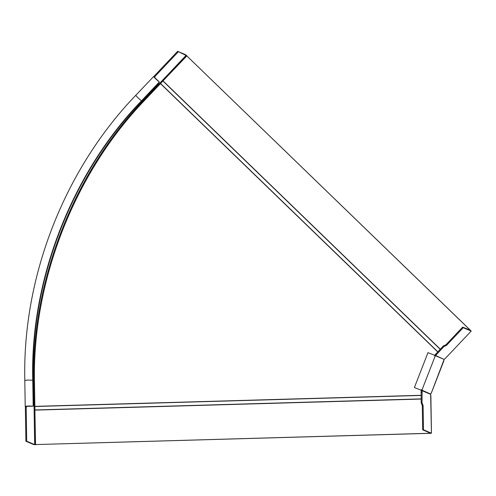 <?xml version="1.0" encoding="UTF-8"?>
<svg xmlns="http://www.w3.org/2000/svg" width="496" height="496" viewBox="0 0 496 496"><rect width="100%" height="100%" fill="white"/><g stroke="black" fill="none" stroke-linecap="round" stroke-linejoin="round"><path stroke-width="0.74" d="M36.301 444.608L33.833 444.627L25.891 441.235L26.716 441.211L26.176 406.887L26.821 406.714L26.04 406.36M135.823 95.344C136.84 96.807 138.737 98.636 141.503 100.843L141.844 100.986L158.298 83.588L159.334 81.989C156.569 79.782 154.678 77.953 153.655 76.496L135.749 95.337C67.134 166.544 22.332 272.874 24.8 380.444L25.209 406.373L26.003 406.732L25.352 406.906L25.891 441.235M154.597 76.849L154.02 76.266L177.63 51.305L185.578 54.696L187.302 56.308M177.63 51.305L186.893 55.837M154.616 76.837L178.225 51.875M155.012 77.382L154.69 77.723L154.733 77.016L154.981 77.382L154.188 77.06M154.2 77.116L158.745 81.418M154.268 76.626L154.02 76.266L154.182 76.719M153.655 76.496L154.392 76.806M141.844 100.986C72.193 172.8 30.281 280.494 33.102 380.413L33.48 404.339L33.17 406.193L32.761 380.265C29.94 280.345 71.852 172.658 141.503 100.843L159.334 81.989M440.175 349.271L162.917 80.984L186.843 55.881M35.569 444.621L34.658 444.602L26.716 441.211M35.569 444.695L34.887 409.95M26.09 406.317L33.17 406.193C29.661 405.895 27.026 405.97 25.265 406.422M26.003 406.732L26.821 406.714L26.815 406.187M463.227 327.695L462.638 327.124L470.22 330.107L471.169 331.086L463.227 327.695L446.493 345.383L443.883 346.549L435.637 355.514L444.125 359.42L435.5 355.737L435.042 354.944L434.67 355.582M444.125 359.42L431.309 393.037M421.315 389.906L430.646 394.06L431.191 392.987M420.85 390.048L414.451 387.574L420.85 390.048L422.164 389.496L421.997 402.795L423.107 405.486L423.491 429.815L422.666 429.834L430.609 433.231L429.902 433.287M434.732 355.44L435.5 355.737L435.017 356.475L434.428 355.155L428.029 352.687M435.017 356.475L422.164 389.496M435.042 354.944L435.779 355.341M462.638 327.124L445.904 344.813L443.294 345.979L435.184 354.764M471.2 331.092L445.222 358.521L471.2 331.092M470.58 330.516L470.09 330.001M444.261 359.197L445.222 358.521M445.904 344.813L446.493 345.383M446.35 345.321L445.761 344.751M436.66 354.187L436.071 353.611M423.491 429.815L431.433 433.206L430.646 394.06M430.596 394.32L421.966 390.631L421.147 390.656L421.172 402.814L422.282 405.511L422.666 429.834M422.282 405.511L423.107 405.486M422.964 405.424L422.139 405.449M421.011 392.317L421.829 392.293M421.147 390.656L421.253 390.079M427.967 352.662L414.389 387.55L415.22 387.878M430.609 433.231L429.747 433.33M430.206 433.355L431.452 433.225L430.863 395.498M440.281 349.159L163.035 80.879L186.732 55.831L469.979 329.914M437.701 351.887L160.456 83.607L163.035 80.879M421.054 395.3L34.856 406.367L34.509 384.313C31.632 282.522 74.326 172.806 145.285 99.646L160.456 83.607M429.753 432.865L429.759 433.268L429.896 432.921M429.759 433.268L35.452 444.571L34.912 410.118L421.116 399.051M35.452 444.571L429.902 433.324M186.732 55.831L470.121 329.976M34.912 410.118L34.856 406.367M186.167 55.273L144.727 99.082L143.952 98.754M437.801 351.788L160.537 83.495L145.309 99.591L144.727 99.082C73.619 172.397 30.833 282.342 33.709 384.35L33.164 384.115M145.309 99.591C74.319 172.782 31.608 282.54 34.484 384.381L33.709 384.35L34.658 444.602M421.054 395.436L34.838 406.509L34.484 384.381M24.856 380.494C26.623 380.048 29.258 379.967 32.761 380.265L33.102 380.413M32.345 406.218L33.17 406.193M443.542 345.768L444.137 346.338M443.294 345.979L443.883 346.549M421.216 403.143L422.04 403.124M421.997 402.795L421.172 402.814M421.953 390.854L421.129 390.879M34.894 409.963L421.11 398.889M26.846 406.732L26.84 406.187M25.327 406.887L25.321 406.447M431.328 393.049L443.939 360.648"/></g></svg>
